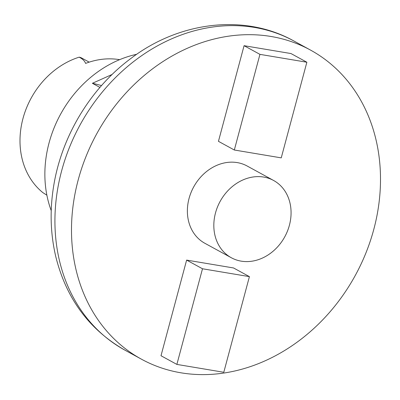 <?xml version="1.0" encoding="UTF-8"?>
<svg xmlns="http://www.w3.org/2000/svg" width="400" height="400" viewBox="0 0 400 400"><rect width="100%" height="100%" fill="white"/><g stroke="black" fill="none" stroke-linecap="round" stroke-linejoin="round"><path stroke-width="0.6" d="M89.195 62.14L81.62 58A10.745 8.99 -61.3 0 0 79.175 57.165A78.19 65.425 118.7 0 0 22.975 118.52A78.19 65.425 118.7 0 0 42.875 192.635L46.875 195.185M119.615 59.67A79.3 66.355 118.7 0 0 85.58 63.415C84.745 60.985 82.61 58.9 79.175 57.165M99.92 87.41L92.385 83.295L112.12 74.46M136.72 54.285A110.025 92.065 118.7 0 0 51.235 210.665M101.505 85.59A22.02 3.365 15 0 0 92.385 83.295M241.185 261.145A44.04 36.85 -61.3 0 1 231.325 257.745A44.04 36.85 -61.3 0 1 217.46 207.05A44.04 36.85 -61.3 0 1 263.71 177.065A44.04 36.85 -61.3 0 1 273.57 180.46A44.04 36.85 -61.3 0 1 287.435 231.16A44.04 36.85 -61.3 0 1 241.185 261.145M176.87 364.41L202.495 268.77L249.415 276.635L223.79 372.275L176.87 364.41L161 355.735L186.625 260.095L233.545 267.96L249.415 276.635M306.865 62.23L281.24 157.87L234.32 150.005L259.945 54.365L306.865 62.23L290.995 53.555L244.075 45.69L259.945 54.365M273.57 180.46L247.125 166A44.04 36.85 118.7 0 0 237.265 162.605A44.04 36.85 118.7 0 0 191.01 192.59A44.04 36.85 118.7 0 0 204.875 243.29L231.325 257.745M202.495 268.77L186.625 260.095M234.32 150.005L218.45 141.33L244.075 45.69M180.94 372.805A176.16 147.405 -61.3 0 1 141.5 359.215A176.16 147.405 -61.3 0 1 86.04 156.425A176.16 147.405 -61.3 0 1 271.055 36.485A176.16 147.405 -61.3 0 1 310.495 50.075A176.16 147.405 -61.3 0 1 365.955 252.865A176.16 147.405 -61.3 0 1 180.94 372.805M310.495 50.075L293.93 41.015A176.16 147.405 118.7 0 0 254.49 27.425A176.16 147.405 118.7 0 0 69.475 147.365A176.16 147.405 118.7 0 0 124.93 350.16L141.5 359.215M293.93 41.015C244.87 13.53 179.655 21.405 131.13 58.285C90.965 87.88 61.995 135.5 53.795 185.21C49.675 209.755 50.355 233.62 55.825 256.805C66.315 298.675 89.35 329.795 124.93 350.16"/></g></svg>
